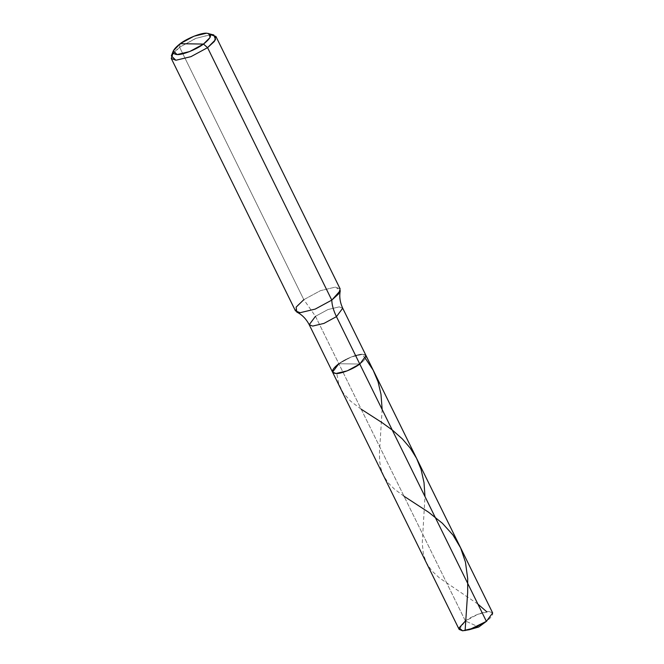 <?xml version="1.0" encoding="UTF-8"?>
<svg xmlns="http://www.w3.org/2000/svg" width="664" height="664" viewBox="0 0 664 664"><rect width="100%" height="100%" fill="white"/><g stroke="black" fill="none" stroke-linecap="round" stroke-linejoin="round"><path stroke-width="0.5" stroke-dasharray="3.32 2.49" d="M459.156 629.43L465.422 621.014L478.769 627.007L465.422 621.014L338.814 363.723C344.923 358.958 357.996 353.763 362.586 354.277C368.063 354.991 367.134 358.253 359.788 364.063L338.814 363.723C344.923 358.958 357.996 353.763 362.586 354.277C368.063 354.991 367.134 358.253 359.788 364.063L338.814 363.723L351.281 356.975L362.586 354.277L366.047 355.647L362.586 354.277L351.281 356.975L338.814 363.723L315.483 316.305L303.83 299.663L179.604 47.21L173.179 52.946M492.655 612.947L489.194 611.569L477.889 614.266L465.422 621.014C471.523 616.25 484.596 611.063 489.194 611.569C494.672 612.283 493.734 615.545 486.388 621.355M465.422 621.014L315.483 316.305L327.95 309.557L339.254 306.859L342.715 308.229L339.254 306.859L327.95 309.557L315.483 316.305L303.83 299.663L320.446 290.666L335.519 287.072L340.3 290.641M338.814 363.723L359.788 364.063L338.814 363.723L332.548 372.13M309.216 324.713L315.483 316.305M295.472 310.877L297.007 305.888L303.83 299.663L179.604 47.21L171.345 55.842M213.816 34.943L211.301 34.619L196.229 38.213L179.604 47.21L180.185 43.691L179.604 47.21L195.415 38.545L210.397 34.628M340.142 288.898L335.519 287.072L320.446 290.666L303.83 299.663M477.897 604.091L439.327 577.854L431.774 570.783L426.429 562.923L423.35 553.967L422.246 543.127L424.993 496.581M361.183 409.182L350.708 401.263L343.305 393.096L338.698 383.759L336.772 373.492M404.019 496.24L394.308 488.994L388.324 483.01L383.659 475.997L380.779 468.112L379.7 461.538L379.41 453.155L382.157 409.514M365.49 358.552L361.83 354.286"/><path stroke-width="1" d="M465.422 621.014L459.098 627.862L462.617 630.8L469.166 629.738L486.388 621.355L478.769 627.007L486.388 621.355L473.922 628.102L462.617 630.8L459.156 629.43L332.548 372.13L336.017 373.508L347.322 370.811L359.788 364.063L486.388 621.355L492.655 612.947L366.047 355.647L359.788 364.063L486.388 621.355L486.787 621.064L478.769 627.007L469.166 629.738M338.814 363.723L332.548 372.13L336.017 373.508L347.322 370.811L359.788 364.063L366.047 355.647L342.715 308.229L336.449 316.637L359.788 364.063C353.68 368.827 340.607 374.015 336.017 373.508C330.531 372.794 331.469 369.533 338.814 363.723C331.469 369.533 330.531 372.794 336.017 373.508C340.607 374.015 353.68 368.827 359.788 364.063L336.449 316.637L323.982 323.393L312.678 326.082L309.216 324.713L312.678 326.082L323.982 323.393L336.449 316.637L342.715 308.229C339.935 302.195 339.138 296.327 340.3 290.641L331.784 300.111C331.934 305.05 333.494 310.561 336.449 316.637C333.494 310.561 331.934 305.05 331.784 300.111L315.168 309.109L300.095 312.711L295.472 310.877L171.254 58.424L175.869 60.258L190.941 56.664L207.566 47.659L331.784 300.111L338.615 293.886L340.142 288.898L215.916 36.445L214.389 41.434L207.566 47.659L203.483 44.073L180.185 43.691C186.966 38.404 201.499 32.627 206.604 33.2C212.688 33.989 211.65 37.616 203.483 44.073L189.638 51.568L177.072 54.564L173.304 50.887L180.185 43.691C172.026 50.149 170.988 53.776 177.072 54.564C182.177 55.137 196.702 49.36 203.483 44.073L180.185 43.691L194.037 36.196L206.604 33.2L213.816 34.943L215.534 39.674L207.566 47.659L331.784 300.111L315.168 309.109L300.095 312.711L296.758 312.072C301.971 314.611 306.129 318.828 309.216 324.713L332.548 372.13M315.483 316.305L309.216 324.713M303.83 299.663L296.136 307.15L296.758 312.072M173.179 52.946L171.254 58.424M173.304 50.887L171.345 55.842L175.869 60.258L190.941 56.664L207.566 47.659L203.483 44.073L210.123 37.416L208.695 33.474M210.397 34.628L215.916 36.445M486.712 611.751L477.897 604.091M424.993 496.581L424.014 482.637L421.076 469.39L416.569 458.334L410.286 448.159L402.425 438.995L392.739 430.372L382.265 422.769L361.183 409.182M465.099 630.626L467.663 592.338L467.688 578.593L465.439 562.051L460.617 547.891L452.997 535.051L442.373 523.257L428.67 512.284L404.019 496.24M382.157 409.514L380.987 394.291L378.073 381.817L373.143 370.13L365.49 358.552"/></g></svg>
